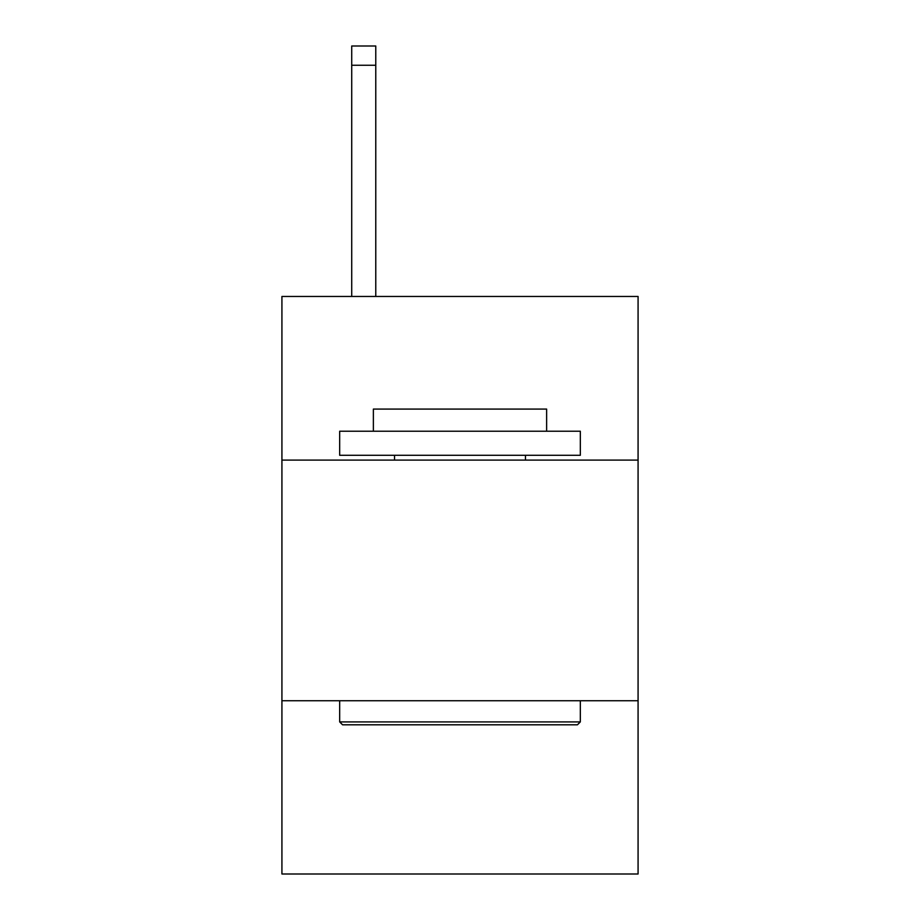 <?xml version="1.0" encoding="UTF-8"?>
<svg xmlns="http://www.w3.org/2000/svg" width="920" height="920" viewBox="0 0 920 920"><rect width="100%" height="100%" fill="white"/><g stroke="black" fill="none" stroke-linecap="round" stroke-linejoin="round"><path stroke-width="1.38" d="M638.077 460.092L638.077 296.459L281.922 296.459L281.922 460.092L638.077 460.092L638.077 874L281.922 874L281.922 460.092M638.077 700.741L281.922 700.741M342.562 724.799L339.675 721.912L580.324 721.912L577.438 724.799L342.562 724.799M580.324 431.216L580.324 455.285L339.675 455.285L339.675 431.216L580.324 431.216M373.37 431.216L373.37 409.078L546.629 409.078L546.629 431.216M580.324 700.741L580.324 721.912M339.675 700.741L339.675 721.912M525.458 455.285L525.458 460.092M394.542 455.285L394.542 460.092M375.774 296.459L375.774 65.251L351.716 65.251L351.716 46L375.774 46L375.774 65.251M351.716 296.459L351.716 65.251"/></g></svg>
